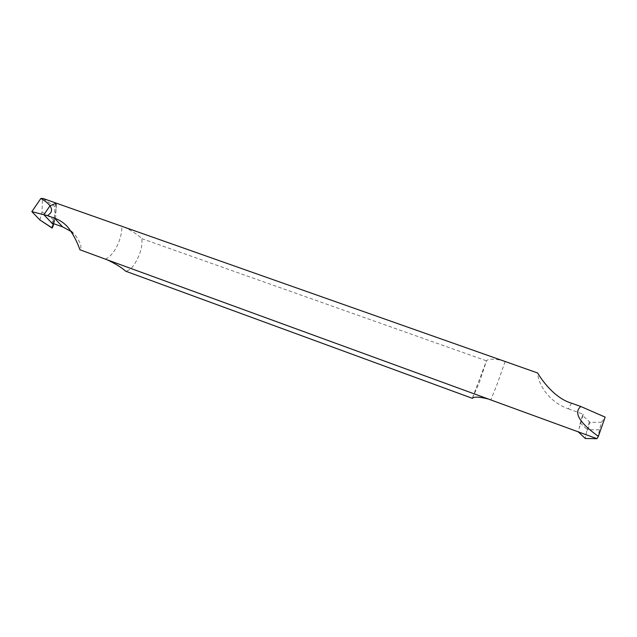 <?xml version="1.0" encoding="UTF-8"?>
<svg xmlns="http://www.w3.org/2000/svg" width="637" height="637" viewBox="0 0 637 637"><rect width="100%" height="100%" fill="white"/><g stroke="black" fill="none" stroke-linecap="round" stroke-linejoin="round"><path stroke-width="0.48" stroke-dasharray="3.19 2.39" d="M39.908 219.972L42.042 211.906L42.464 198.322M53.826 223.722L55.674 216.779L56.327 203.179C56.613 209.74 55.077 216.333 51.708 222.958M55.674 216.779L54.376 220.052L54.838 206.627L42.91 198.418M56.167 203.092L54.838 206.627M56.183 203.123L55.929 210.369M42.042 211.906L53.795 219.845L54.352 219.327M71.225 231.534L75.222 235.149C80.612 242.546 82.181 247.411 79.928 249.76M123.865 226.971C131.907 230.809 137.887 234.703 141.796 238.652C142.521 245.062 140.992 251.918 137.202 259.203C133.81 266.465 129.964 270.462 125.648 271.187M472.359 398.324L479.207 382.853L486.501 360.837C488.388 358.687 493.818 358.623 502.792 360.653M571.5 403.173L568.419 408.866C546.18 400.848 537.978 381.73 537.644 372.979M568.419 408.866L583.285 414.217L578.197 431.711M597.371 438.543L601.439 422.235L590.069 422.371L582.537 415.428L579.216 426.901M580.235 422.849L587.043 429.442L585.284 438.511M599.25 429.736L587.847 429.736L587.21 430.301M582.537 415.428L583.285 414.217M601.439 422.235L605.15 417.131M141.796 238.652L486.501 360.837M52.25 228.014L54.376 220.052M53.795 219.845L51.669 227.807M105.416 259.068C109.62 257.308 113.442 253.088 116.897 246.415C120.21 239.608 121.89 232.911 121.922 226.318M505.125 361.505L497.465 383.339L490.88 399.829M587.847 429.736L590.069 422.371M589.265 422.076L587.043 429.442M67.554 226.796L75.222 235.149M485.394 363.655L472.67 397.353"/><path stroke-width="0.96" d="M53.826 223.722L52.25 228.014L51.669 227.807L39.908 219.972L52.25 228.014L53.516 224.869L43.921 214.741L31.85 211.651L39.908 219.972L31.85 211.651L40.832 198.497L42.91 198.418L56.327 203.179L49.965 205.775C48.197 203.33 45.147 200.91 40.832 198.497M47.656 215.696L43.921 214.741L49.965 205.775C51.82 208.387 52.019 210.799 50.578 212.997L47.656 215.696L54.456 218.125L62.585 226.876L51.708 222.958L43.921 214.741L49.965 205.775L56.327 203.179L537.644 372.979C540.853 378.673 554.126 398.149 571.5 403.173L580.825 406.51L605.15 417.131L598.35 436.377L596.909 438.678L488.475 399.073C479.534 396.779 474.159 396.533 472.359 398.324L125.648 271.187C121.603 267.508 115.496 263.734 107.311 259.864L79.928 249.76C76.973 241.232 72.849 233.572 67.554 226.796C63.883 222.823 59.52 219.932 54.456 218.125M107.311 259.864L488.475 399.073M598.35 436.377C579.184 422.474 573.34 412.521 580.825 406.51M62.585 226.876L71.225 231.534M578.292 431.878L585.284 438.511L596.909 438.678M53.516 224.869L43.921 214.741L31.85 211.651"/></g></svg>
